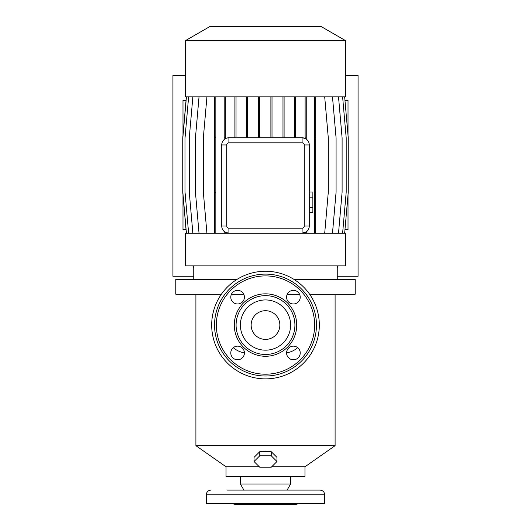 <?xml version="1.0" encoding="UTF-8"?>
<svg xmlns="http://www.w3.org/2000/svg" width="531" height="531" viewBox="0 0 531 531"><rect width="100%" height="100%" fill="white"/><g stroke="black" fill="none" stroke-linecap="round" stroke-linejoin="round"><path stroke-width="0.8" d="M312.859 191.996L309.274 191.996L312.859 191.996L312.859 197.174L309.274 197.174L312.859 197.174L312.859 207.535L309.274 207.535L312.859 207.535L312.859 212.712L309.274 212.712L312.859 212.712L312.859 191.996M265.5 271.241A53.817 53.817 0 0 1 319.317 325.058A53.817 53.817 0 0 1 265.5 378.875A53.817 53.817 0 0 1 211.683 325.058A53.817 53.817 0 0 1 265.5 271.241M265.5 339.409A14.35 14.35 0 0 1 251.15 325.058A14.35 14.35 0 0 1 265.5 310.708A14.35 14.35 0 0 1 279.85 325.058A14.35 14.35 0 0 1 265.5 339.409M265.5 295.641A29.417 29.417 0 0 1 294.917 325.058A29.417 29.417 0 0 1 265.5 354.476A29.417 29.417 0 0 1 236.083 325.058A29.417 29.417 0 0 1 265.5 295.641A29.417 29.417 0 0 0 236.083 325.058A29.417 29.417 0 0 0 265.5 354.476M265.5 376.008A50.949 50.949 0 0 1 214.551 325.058A50.949 50.949 0 0 1 265.5 274.109A50.949 50.949 0 0 1 316.449 325.058A50.949 50.949 0 0 1 265.5 376.008M293.404 290.338A6.817 6.817 0 0 0 286.587 297.154A6.817 6.817 0 0 0 293.404 303.971A6.817 6.817 0 0 0 300.221 297.154A6.817 6.817 0 0 0 293.404 290.338M293.404 346.146A6.817 6.817 0 0 0 286.587 352.962A6.817 6.817 0 0 0 293.404 359.779A6.817 6.817 0 0 0 300.221 352.962A6.817 6.817 0 0 0 293.404 346.146M237.596 346.146A6.817 6.817 0 0 0 230.779 352.962A6.817 6.817 0 0 0 237.596 359.779A6.817 6.817 0 0 0 244.413 352.962A6.817 6.817 0 0 0 237.596 346.146M237.596 290.338A6.817 6.817 0 0 0 230.779 297.154A6.817 6.817 0 0 0 237.596 303.971A6.817 6.817 0 0 0 244.413 297.154A6.817 6.817 0 0 0 237.596 290.338M335.101 294.201L335.101 445.675L304.967 466.776L271.686 466.776M335.101 445.675L195.899 445.675L195.899 294.201M274.182 454.622L272.137 452.591M270.007 451.702L265.5 451.084L260.993 451.702M297.685 347.659A21.525 21.525 0 0 1 286.594 352.81L287.643 352.63M309.593 294.201L355.199 294.201L355.199 279.492L294.141 279.492M306.254 233.209L306.254 231.881L302.099 233.209L345.508 233.209L345.508 265.858L185.492 265.858L185.492 233.209L228.901 233.209A7.175 7.175 0 0 1 221.726 226.033L221.726 144.95A7.175 7.175 0 0 1 228.901 137.775L302.099 137.775A7.175 7.175 0 0 1 309.274 144.95L309.274 226.033A7.175 7.175 0 0 1 302.099 233.209L228.901 233.209L228.901 228.184L302.099 228.184A2.151 2.151 0 0 0 304.25 226.033L304.25 144.95A2.151 2.151 0 0 0 302.099 142.799L228.901 142.799A2.151 2.151 0 0 0 226.75 144.95L226.75 226.033A2.151 2.151 0 0 0 228.901 228.184M345.508 40.615L185.492 40.615L185.492 96.874L345.508 96.874L345.508 40.615L321.149 26.55L209.851 26.55L185.492 40.615M304.967 466.776L304.967 476.466L226.033 476.466L226.033 466.776L195.899 445.675M193.038 265.858A4.308 4.308 0 0 0 193.742 267.883M226.969 490.1L243.908 490.1L240.384 484L290.616 484L287.092 490.1L240.603 490.1M324.7 494.766L324.7 503.733L206.3 503.733L206.3 494.766L324.7 494.766C324.421 491.932 322.868 490.378 320.034 490.1L243.908 490.1M298.196 503.733L295.82 504.45L235.18 504.45L232.804 503.733M254.017 461.519L259.759 467.22L271.241 467.22L276.983 461.519L271.241 455.817L259.759 455.817L254.017 461.519L254.017 457.403L259.759 451.702L259.759 455.817M276.983 461.519L276.983 457.403L271.241 451.702L271.241 455.817M271.241 451.702L259.759 451.702M258.862 452.591L256.818 454.622M185.492 75.342L172.933 75.342L172.933 276.266L193.742 276.266M337.258 267.883A4.308 4.308 0 0 0 337.962 265.858M345.508 75.342L358.067 75.342L358.067 276.266L337.258 276.266M338.519 96.874L342.103 137.881L342.103 192.202L338.519 233.209M224.208 233.209L224.208 231.456L225.336 232.259L225.336 233.209M224.208 96.874L224.208 139.52C222.662 140.834 221.832 142.64 221.726 144.95L226.75 144.95M225.336 96.874L225.336 137.881L224.208 137.881M225.336 137.881L225.336 138.724M206.924 96.874L203.34 137.881L203.34 192.202L206.924 233.209M282.977 96.874L282.977 137.775M284.098 96.874L284.098 137.775M186.427 96.874L182.837 137.881L182.837 192.202L186.427 233.209M215.832 96.874L215.832 192.202L214.703 192.202L214.703 233.209M215.832 192.202L215.832 233.209M215.832 137.881L214.703 137.881L214.703 192.202M214.703 96.874L214.703 137.881M332.486 96.874L336.077 137.881L336.077 192.202L332.486 233.209M258.604 96.874L258.604 137.775M259.732 96.874L259.732 137.775M315.66 96.874L315.66 233.209M315.66 192.202L314.531 192.202L314.531 233.209M315.66 137.881L314.531 137.881L314.531 192.202M314.531 96.874L314.531 137.881M305.126 232.538L305.126 233.209M305.126 96.874L305.126 138.445L302.099 137.775L302.099 142.799M306.254 96.874L306.254 137.881L305.126 137.881M306.254 137.881L306.254 139.102M246.49 96.874L246.49 137.775M247.619 96.874L247.619 137.775M188.618 96.874L185.027 137.881L185.027 192.202L188.618 233.209M342.614 96.874L346.199 137.881L346.199 192.202L342.614 233.209M270.89 96.874L270.89 137.775M272.011 96.874L272.011 137.775M192.859 96.874L189.268 137.881L189.268 192.202L192.859 233.209M324.7 96.874L328.291 137.881L328.291 192.202L324.7 233.209M344.652 96.874L348.243 137.881L348.243 192.202L344.652 233.209M294.506 96.874L294.506 137.775M295.628 96.874L295.628 137.775M234.908 96.874L234.908 137.775M236.036 96.874L236.036 137.775M186.348 96.874L182.757 137.881L182.757 192.202L186.348 233.209M199.025 96.874L195.435 137.881L195.435 192.202L199.025 233.209M231.45 294.201L243.742 294.201M287.258 294.201L299.55 294.201M243.351 352.63L244.406 352.81A21.525 21.525 0 0 1 233.315 347.659M259.314 466.776L226.033 466.776M236.859 279.492L175.801 279.492L175.801 294.201L221.407 294.201M304.25 144.95L309.274 144.95L309.215 144.04M306.254 231.881C308.113 230.587 309.122 228.635 309.274 226.033L304.25 226.033M226.75 226.033L221.726 226.033L221.772 226.843M228.901 142.799L228.901 137.775L227.062 138.014M225.336 232.259L228.901 233.209M344.964 100.459L348.017 100.459L348.017 135.365M348.017 194.718L348.017 229.624L344.964 229.624M186.036 100.459L182.983 100.459L182.983 135.365M182.983 194.718L182.983 229.624L186.036 229.624M265.5 299.942A25.116 25.116 0 0 1 290.616 325.058A25.116 25.116 0 0 1 265.5 350.175A25.116 25.116 0 0 1 240.384 325.058A25.116 25.116 0 0 1 265.5 299.942M265.5 356.274A31.216 31.216 0 0 1 234.284 325.058A31.216 31.216 0 0 1 265.5 293.842A31.216 31.216 0 0 1 296.716 325.058A31.216 31.216 0 0 1 265.5 356.274M265.5 374.209A49.151 49.151 0 0 1 216.349 325.058A49.151 49.151 0 0 1 265.5 275.908A49.151 49.151 0 0 1 314.651 325.058A49.151 49.151 0 0 1 265.5 374.209M302.099 233.209L302.099 228.184M337.258 265.858L337.258 279.492M290.616 476.466L290.616 484M240.384 476.466L240.384 484M206.3 494.766C206.579 491.932 208.132 490.378 210.966 490.1M193.742 265.858L193.742 279.492"/></g></svg>
